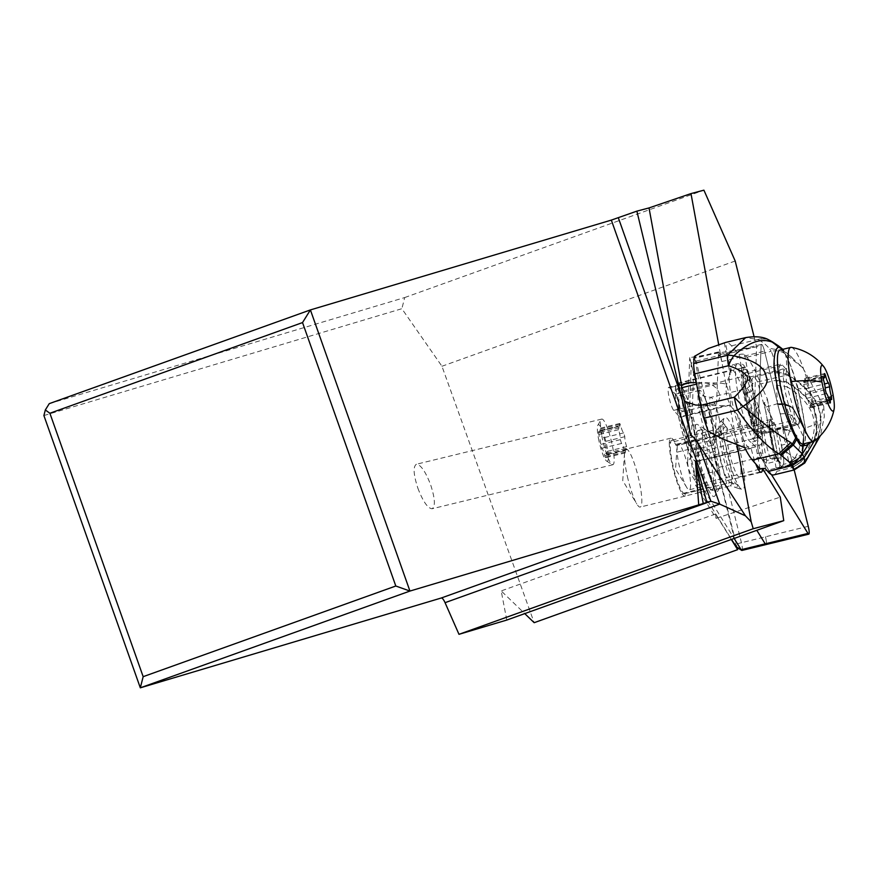 <?xml version="1.0" encoding="UTF-8"?>
<svg xmlns="http://www.w3.org/2000/svg" width="878" height="878" viewBox="0 0 878 878"><rect width="100%" height="100%" fill="white"/><g stroke="black" fill="none" stroke-linecap="round" stroke-linejoin="round"><path stroke-width="0.66" stroke-dasharray="4.39 3.29" d="M714.725 454.969L757.495 444.542A7.518 1.317 -103.7 0 0 760.644 457.175L771.444 474.57L760.644 457.175A7.518 1.317 -103.7 0 1 757.495 444.542L761.116 345.647A7.518 1.317 -103.7 0 1 761.522 344.385A7.518 1.317 -103.7 0 1 764.529 351.145L794.184 469.949L764.529 351.145A7.518 1.317 -103.7 0 0 761.116 345.647L718.347 356.073L714.725 454.969A7.518 1.317 76.3 0 0 717.875 467.59L719.576 470.345A11.271 1.975 -103.7 0 1 715.175 455.704A11.271 1.975 -103.7 0 1 714.857 451.402L718.478 352.506A3.753 0.658 -103.7 0 1 718.676 351.869A3.753 0.658 -103.7 0 1 720.179 355.25L721.76 361.56A7.518 1.317 76.3 0 0 718.753 354.811A7.518 1.317 76.3 0 0 718.347 356.073M770.807 419.53A24.233 4.258 76.3 0 0 772.629 444.422A24.233 4.258 76.3 0 0 782.408 466.58A24.233 4.258 76.3 0 0 782.539 466.536A24.233 4.258 76.3 0 0 780.707 441.656A24.233 4.258 76.3 0 0 770.928 419.486A24.233 4.258 76.3 0 0 770.807 419.53M766.033 544.569A7.518 1.317 76.3 0 0 765.473 536.721A7.518 1.317 -103.7 0 1 766.22 540.431A7.518 1.317 -103.7 0 1 766.033 544.569M739.759 476.963A24.233 4.258 -103.7 0 1 739.638 477.006A24.233 4.258 -103.7 0 1 729.859 454.837A24.233 4.258 -103.7 0 1 728.027 429.957A24.233 4.258 -103.7 0 1 728.158 429.913A24.233 4.258 -103.7 0 1 737.937 452.082A24.233 4.258 -103.7 0 1 739.759 476.963M43.9 415.546L401.861 308.705L441.952 366.258L534.164 622.689M506.771 620.066L501.195 590.916L524.748 613.612M417.851 488.146C422.998 501.503 427.751 508.373 432.108 508.757C435.543 506.452 435.049 498.484 430.659 484.865C425.512 471.508 420.749 464.627 416.391 464.242C412.967 466.547 413.45 474.515 417.851 488.146M737.048 444.696L729.805 405.219L724.943 405.79L700.512 405.164M729.805 405.219A12.094 2.118 76.3 0 0 728.839 392.62A12.094 2.118 76.3 0 0 725.908 383.971L720.794 383.148L696.364 382.523M679.418 404.659A12.094 2.118 -103.7 0 1 680.318 417.28A12.094 2.118 -103.7 0 1 679.528 416.852L673.711 410.355A12.094 2.118 -103.7 0 1 669.662 399.907A12.094 2.118 -103.7 0 1 668.773 387.286A12.094 2.118 -103.7 0 1 669.552 387.714L675.369 394.211A12.094 2.118 -103.7 0 1 679.418 404.659M754.059 336.603L756.616 346.843L753.554 430.505A23.486 4.127 76.3 0 0 751.798 427.674A40.399 7.09 76.3 0 0 747.88 407.502A40.399 7.09 76.3 0 0 731.462 370.066A40.399 7.09 76.3 0 0 730.255 390.94A40.399 7.09 76.3 0 0 734.173 411.123A40.399 7.09 76.3 0 0 750.591 448.559A40.399 7.09 76.3 0 0 751.14 448.274A23.486 4.127 76.3 0 0 755.815 464.012M725.908 383.971L718.665 344.494M49.256 403.65L404.703 297.554L401.861 308.705M735.193 261.007L441.952 366.258M404.703 297.554L703.915 190.175M756.616 346.843L689.713 357.609L737.103 547.477M731.319 539.476L715.504 514.003L716.152 518.349L695.595 485.249A23.486 4.127 76.3 0 0 695.585 481.528L731.517 539.41M687.65 462.146A6.574 1.152 76.3 0 0 690.404 473.187L695.585 481.528A23.486 4.127 76.3 0 0 692.786 464.692A23.486 4.127 76.3 0 0 688.1 449.843L687.65 462.146L690.766 457.273L694.059 357.873L691.238 364.129L688.1 449.843A23.486 4.127 76.3 0 0 686.453 446.331L689.713 357.609M691.238 364.129L736.412 546.917M714.857 451.402L690.766 457.273A11.271 1.975 76.3 0 0 691.096 461.576A11.271 1.975 76.3 0 0 695.497 476.205L734.151 538.455M751.798 427.674L697.889 440.811A23.486 4.127 76.3 0 0 697.769 440.679A23.486 4.127 76.3 0 0 696.177 439.768A23.486 4.127 76.3 0 0 695.892 439.911A23.486 4.127 76.3 0 0 695.233 441.096L677.267 445.475A23.486 4.127 -103.7 0 1 678.211 444.147A23.486 4.127 -103.7 0 1 687.748 465.911A23.486 4.127 -103.7 0 1 689.329 489.781A23.486 4.127 -103.7 0 1 686.651 487.334A23.486 4.127 -103.7 0 1 679.781 468.018A23.486 4.127 -103.7 0 1 677.048 452.181L695.025 447.802A23.486 4.127 76.3 0 0 695.497 452.115A23.486 4.127 76.3 0 0 697.121 460.95A23.486 4.127 76.3 0 0 697.231 461.411L751.14 448.274M753.554 430.505L686.453 446.331M695.595 485.249L758.351 469.5M698.23 444.4A39.927 7.002 76.3 0 0 697.769 440.679A39.927 7.002 76.3 0 0 688.33 401.751A39.927 7.002 76.3 0 0 677.662 383.653A39.927 7.002 76.3 0 0 675.994 400.5A39.927 7.002 76.3 0 0 685.246 441.283A39.927 7.002 76.3 0 0 696.561 461.235A39.927 7.002 76.3 0 0 697.121 460.95A39.927 7.002 76.3 0 0 698.23 444.4M695.892 439.911A31.476 5.52 -103.7 0 1 695.497 452.115A31.476 5.52 -103.7 0 1 694.564 453.026A31.476 5.52 -103.7 0 1 685.641 437.299A31.476 5.52 -103.7 0 1 678.343 405.153A31.476 5.52 -103.7 0 1 679.66 391.873A31.476 5.52 -103.7 0 1 688.582 407.601A31.476 5.52 -103.7 0 1 695.87 439.746A31.476 5.52 -103.7 0 1 695.892 439.911M753.631 438.627L753.741 438.605C755.398 437.935 755.793 433.512 754.948 425.358C752.655 408.588 748.78 394.233 743.293 382.281A39.927 6.804 -103.6 0 1 746.607 392.718A29.589 5.038 -103.6 0 1 753.851 432.239A39.927 6.804 -103.6 0 1 753.631 438.627L760.941 436.388L759.733 438.352L757.977 438.045L755.574 441.184L751.085 442.271L755.728 446.825L761.028 444.531L762.159 441.239L762.302 436.476L761.072 429.079L759.558 426.653L756.66 425.369A14.092 2.404 76.4 0 0 754.114 411.453L756.254 408.632L754.685 394.957L752.248 387.242L749.252 380.361L743.666 377.814L737.685 369.243L744.983 367.256L750.251 378.122A31.476 5.52 76.3 0 0 747.057 375.455A31.476 5.52 76.3 0 0 745.74 388.724A31.476 5.52 76.3 0 0 760.941 436.388M695.233 441.096A28.184 4.95 76.3 0 0 693.763 429.88A28.184 4.95 76.3 0 0 680.439 395.067A28.184 4.95 76.3 0 0 680.461 415.02A28.184 4.95 76.3 0 0 693.785 449.832A28.184 4.95 76.3 0 0 695.025 447.802M677.267 445.475L677.048 452.181M712.815 425.237A28.184 4.95 -103.7 0 1 712.837 445.19A28.184 4.95 -103.7 0 1 699.525 410.377A28.184 4.95 -103.7 0 1 699.492 390.425A28.184 4.95 -103.7 0 1 712.815 425.237M765.868 411.541L757.56 381.919A28.184 4.95 76.3 0 0 753.412 377.288A28.184 4.95 76.3 0 0 753.434 397.24A28.184 4.95 76.3 0 0 766.757 432.053C768.239 429.66 767.943 422.823 765.868 411.541M757.56 381.919L788.883 374.697A29.589 5.038 76.4 0 0 785.36 368.409L782.539 365.171A29.589 5.038 76.4 0 0 780.674 364.107A29.589 5.038 76.4 0 0 781.694 389.503A29.589 5.038 76.4 0 0 792.702 420.573L795.523 423.811A29.589 5.038 76.4 0 0 797.4 424.875A29.589 5.038 76.4 0 0 798.003 424.425L766.757 432.053L798.201 424.392A28.184 4.95 -103.7 0 1 784.888 389.569A28.184 4.95 -103.7 0 1 784.855 369.627A28.184 4.95 -103.7 0 1 798.179 404.44A28.184 4.95 -103.7 0 1 798.201 424.392M751.206 379.911A35.23 6.003 76.4 0 0 741.449 370.867A35.23 6.003 76.4 0 0 747.683 410.717A35.23 6.003 76.4 0 0 751.623 422.746A35.23 6.003 76.4 0 0 761.061 433.589A29.589 5.038 -103.6 0 1 759.525 432.514L756.715 429.276A29.589 5.038 -103.6 0 1 745.696 398.206A29.589 5.038 -103.6 0 1 744.676 372.81A29.589 5.038 -103.6 0 1 746.552 373.874L749.362 377.112A29.589 5.038 -103.6 0 1 751.206 379.911L752.764 386.913L752.402 389.975L751.107 391.632A39.927 6.804 76.4 0 0 747.804 381.206L743.293 382.281M758.131 437.529A39.927 6.804 76.4 0 0 758.351 431.153C761.654 432.536 762.554 433.348 761.061 433.589L760.798 436.86M758.351 431.153L753.851 432.239M746.607 392.718L751.107 391.632M788.883 374.697C792.461 382.435 795.413 392.378 797.773 404.538C799.814 416.326 799.891 422.955 798.003 424.425M778.018 390.447A51.67 8.802 -103.6 0 1 774.045 368.815M812.029 441.81L815.673 438.111L823.718 406.141L802.777 367.783L782.704 349.224A51.67 8.802 -103.6 0 1 799.704 397.043A51.67 8.802 -103.6 0 1 804.522 443.631M803.227 446.002A51.67 8.802 -103.6 0 1 802.58 446.331A51.67 8.802 -103.6 0 1 800.429 445.574M791.989 357.368L783.33 350.761L779.06 346.371M805.422 428.124L798.223 388.877L809.406 388.197L814.147 406.942L815.98 424.041L805.422 428.124A48.378 8.495 76.3 0 1 802.986 444.016M793.251 469.467L802.876 463.43L801.153 462.015C826.593 429.144 821.654 402.376 786.315 381.71L787.193 386.869C818.109 405.943 822.598 430.407 800.67 460.259L791.221 466.547L788.521 465.197C794.59 463.463 798.903 459.721 801.46 453.97L800.67 460.259L801.153 462.015L792.252 467.722L793.251 469.467L802.646 463.364C831.126 427.059 825.638 397.482 786.183 374.632L786.216 373.798C786.984 363.942 786.611 357.258 785.097 353.746L783.33 350.761L769.051 348.27A181.933 55.885 169.6 0 0 759.459 340.324A69.329 21.291 169.6 0 0 758.329 339.698A18.789 16.605 117.1 0 1 769.71 340.357M775.439 372.645L786.183 374.632L786.304 381.557L776.229 380.251L775.373 371.712L786.216 373.798C826.022 396.889 831.576 426.763 802.876 463.43L804.764 463.002M775.373 371.712C774.78 362.164 773.364 355.37 771.125 351.332C776.262 350.168 780.915 350.97 785.097 353.746L802.777 367.783M769.249 340.126A18.789 16.495 -64.1 0 0 757.868 339.468L745.652 337.613M793.372 469.587L794.03 469.993M773.748 474.899A93.946 16.002 76.4 0 0 776.854 471.277A112.735 19.195 -103.6 0 1 779.829 467.217L767.284 398.842A112.735 19.195 -103.6 0 1 760.82 383.916A93.946 16.002 76.4 0 0 746.827 357.203L744.665 354.712A4.697 1.438 -10.4 0 0 739.078 354.558L731.495 345.844A93.946 16.002 76.4 0 0 725.546 342.464M792.252 467.722L801.032 461.817C826.088 429.342 821.215 402.87 786.425 382.424L776.24 380.997L776.229 380.251L760.82 383.927M776.229 380.251L786.304 381.557M779.894 467.162L788.663 464.978L789.926 465.34L789.048 462.64L794.799 458.426L788.993 463.035L783.286 464.418A16.912 2.875 76.4 0 0 782.759 452.883L786.534 451.972L789.048 462.64M777.667 467.645L776.13 468.018A112.735 19.195 -103.6 0 1 777.579 467.996A140.919 23.991 76.4 0 0 779.466 467.974A140.919 23.991 76.4 0 0 783.286 464.418M791.221 466.547L792.165 467.524M777.579 467.996L788.554 465.351C794.886 463.661 799.243 459.787 801.625 453.717L801.636 453.706C799.276 459.765 794.919 463.65 788.554 465.351L796.05 462.388L801.57 454.595L804.38 428.574L793.339 408.413C789.026 404.549 783.714 402.991 777.414 403.737L776.24 380.997M776.81 429.079L782.528 427.696L782.88 428.87L785.184 444.29L781.343 445.212A16.912 2.875 76.4 0 0 776.81 429.079A140.919 23.991 76.4 0 0 766.384 406.964A112.735 19.195 -103.6 0 1 764.145 402.706L766.582 401.52L767.284 398.842M766.384 406.964L777.414 403.737M776.251 385.058L787.193 386.869L793.668 409.521C789.41 405.329 784.054 403.671 777.601 404.538L780.597 413.977C786.216 413.044 790.869 414.317 794.579 417.818L803.776 437.507L801.57 454.595M777.601 404.538L777.524 404.264C783.966 403.408 789.322 405.065 793.591 409.214M777.458 403.957C783.835 403.09 789.168 404.67 793.449 408.731L804.27 428.552L802.36 451.511L801.46 453.97M789.037 462.256L794.7 458.327C802.832 445.113 801.153 435.927 789.662 430.769L782.528 427.696L780.597 413.977M781.343 445.212L782.759 452.883M776.13 468.018L764.145 402.706M757.977 438.045A39.927 7.002 -103.7 0 1 743.392 384.081A39.927 7.002 -103.7 0 1 744.983 367.256L677.662 383.653M754.114 411.453L756.66 425.369M697.231 461.411A40.399 7.09 -103.7 0 1 696.671 461.696A40.399 7.09 -103.7 0 1 680.252 424.261A40.399 7.09 -103.7 0 1 677.553 383.203A40.399 7.09 -103.7 0 1 693.971 420.639A40.399 7.09 -103.7 0 1 697.889 440.811M750.251 378.122L747.804 381.206M751.085 442.271A39.927 6.804 -103.6 0 1 749.274 440.877A39.927 6.804 -103.6 0 1 739.276 417.807L737.531 414.8C725.305 401.169 722.857 387.813 730.178 374.73L730.946 372.393A39.927 6.804 -103.6 0 1 733.031 364.688A39.927 6.804 -103.6 0 1 735.566 366.126A39.927 6.804 -103.6 0 1 737.685 369.243M739.078 354.558L741.91 369.967A18.789 3.205 -103.6 0 0 743.666 377.814M708.228 431.361L703.256 404.264A11.743 1.997 -103.6 0 1 699.503 391.731A11.743 1.997 -103.6 0 1 699.437 383.434L694.465 356.336M703.256 404.264L707.833 404.967L712.08 404.538C726.227 401.751 718.972 382.841 703.794 382.984L699.437 383.434M760.052 468.874L757.22 453.465A18.789 3.205 -103.6 0 1 756.265 446.54M677.706 389.294A11.743 1.997 76.4 0 0 676.96 388.866A11.743 1.997 76.4 0 0 677.366 398.952A11.743 1.997 76.4 0 0 681.734 411.277A11.743 1.997 76.4 0 0 682.48 411.694A11.743 1.997 76.4 0 0 682.074 401.619A11.743 1.997 76.4 0 0 677.706 389.294M789.399 465.57L796.05 462.388L801.559 454.639L794.799 458.426L786.534 451.972C788.894 448.845 788.444 446.276 785.184 444.29L789.662 430.769L783.121 429.814M782.88 428.87L789.673 430.418L794.579 417.818L793.756 409.839L803.897 428.673L802.744 450.315L801.625 453.717M788.543 465.307C794.842 463.639 799.189 459.787 801.592 453.761L802.711 450.403L803.974 428.53L793.756 409.839C789.531 405.636 784.164 403.968 777.678 404.835M774.297 457.767L763.114 459.94A23.486 3.995 76.4 0 1 756.66 424.776L759.909 428.508L770.708 425.896L767.844 422.592L769.534 421.747L770.434 419.75A24.145 4.116 -103.6 0 0 771.071 436.432A24.145 4.116 -103.6 0 0 777.864 460.193L776.207 458.075L774.297 457.767L777.162 461.071L779.916 462.015L780.619 463.364L781.102 457.844L776.503 432.788L770.796 431.965L775.636 458.349L781.102 457.844M777.458 457.657L777.162 461.071L766.362 463.683L766.637 460.522L775.636 458.349M766.637 460.522L761.797 434.149L770.796 431.965M772.761 432.009L770.708 425.896L773.2 422.911L776.503 432.788M776.207 458.075A22.784 3.885 76.4 0 1 769.754 433.293A22.784 3.885 76.4 0 1 769.534 421.747L770.204 420.946M770.313 458.206A23.486 3.995 -103.6 0 1 764.925 438.133A23.486 3.995 -103.6 0 1 763.86 423.031L767.844 422.592M763.114 459.94L766.362 463.683M761.797 434.149L759.909 428.508M756.66 424.776L763.86 423.031M798.223 388.877A48.378 8.495 76.3 0 0 780.081 350.004M815.98 424.041A48.378 8.495 -103.7 0 1 814.257 441.118M791.418 347.381A48.378 8.495 -103.7 0 1 809.406 388.197M804.797 379.285L804.885 378.352L805.763 380.361A7.902 1.383 76.3 0 0 808.836 387.758L809.922 391.588A7.902 1.383 76.3 0 0 810.35 396.022A7.902 1.383 76.3 0 0 811.744 401.531L811.876 404.297A7.902 1.383 76.3 0 0 810.932 403.408A7.902 1.383 76.3 0 0 810.613 406.843L810.526 407.776L809.659 405.768A7.902 1.383 76.3 0 0 806.575 398.371L805.488 394.54A7.902 1.383 76.3 0 0 805.06 390.106A7.902 1.383 76.3 0 0 803.666 384.597L803.535 381.831A7.902 1.383 76.3 0 0 804.478 382.72A7.902 1.383 76.3 0 0 804.797 379.285L824.563 374.467M716.152 518.349L780.268 497.113M715.504 514.003L501.195 590.916M741.943 550.429A7.518 1.317 76.3 0 0 742.14 546.303A7.518 1.317 76.3 0 0 741.394 542.582L696.1 361.121L693.214 358.542M738.65 485.962A37.106 6.508 76.3 0 0 741.987 489.474A37.106 6.508 76.3 0 0 742.525 462.552A37.106 6.508 76.3 0 0 729.146 420.946A37.106 6.508 76.3 0 0 724.504 417.752A37.106 6.508 76.3 0 0 725.996 448.01A37.106 6.508 76.3 0 0 738.65 485.962M720.805 445.717A34.055 5.981 -103.7 0 1 720.223 421.923A34.055 5.981 -103.7 0 1 722.989 422.812A34.055 5.981 -103.7 0 1 724.471 424.853A34.055 5.981 -103.7 0 1 725.502 426.653L720.3 431.537A30.532 5.356 76.3 0 1 730.2 464.166A30.532 5.356 76.3 0 1 730.255 485.775L736.719 487.806A34.055 5.981 -103.7 0 1 736.258 487.751A34.055 5.981 -103.7 0 1 733.207 484.524A34.055 5.981 -103.7 0 1 720.805 445.717M712.442 489.364A29.83 5.235 76.3 0 0 710.082 459.216A29.83 5.235 76.3 0 0 702.971 437.76L702.576 435.609A30.763 5.4 76.3 0 0 698.043 430.527A30.763 5.4 76.3 0 0 696.353 436.157A29.83 5.235 76.3 0 0 699.953 461.894A29.83 5.235 76.3 0 0 709.051 487.016A30.763 5.4 76.3 0 0 712.607 490.319L718.676 488.837L712.618 490.308L712.442 489.364L685.4 495.949L684.972 493.645L730.924 482.439L737.772 484.634L736.719 487.806M737.772 484.634A31.202 5.477 -103.7 0 1 737.202 484.601A31.202 5.477 -103.7 0 1 723.044 446.09A31.202 5.477 -103.7 0 1 722.506 424.293A31.202 5.477 -103.7 0 1 725.041 425.106A31.202 5.477 -103.7 0 1 727.577 429.068L725.502 426.653M698.043 430.527L704.101 429.057A30.763 5.4 -103.7 0 0 704.134 450.831A30.763 5.4 -103.7 0 0 715.329 485.896A30.763 5.4 -103.7 0 0 718.676 488.837L730.255 485.775M700.567 427.915A37.106 6.508 -103.7 0 1 712.936 464.506A37.106 6.508 -103.7 0 1 715.098 495.62A37.106 6.508 -103.7 0 1 710.082 492.931A37.106 6.508 -103.7 0 1 696.452 450.008A37.106 6.508 -103.7 0 1 697.801 424.667A37.106 6.508 -103.7 0 1 700.567 427.915M704.101 429.057A30.763 5.4 -103.7 0 1 705.155 429.298A30.763 5.4 -103.7 0 1 707.448 431.987A30.763 5.4 -103.7 0 1 708.645 434.127L720.3 431.537M702.971 437.76L675.928 444.345A29.83 5.235 76.3 0 0 670.913 438.166A29.83 5.235 76.3 0 0 669.31 442.742L696.353 436.157M669.31 442.742A30.763 5.4 76.3 0 0 671.022 458.898A30.763 5.4 76.3 0 0 681.032 491.823A30.763 5.4 76.3 0 0 682.008 493.612L709.051 487.016M702.576 435.609L708.645 434.127M675.928 444.345L676.137 445.464L722.089 434.259L727.577 429.068M628.066 479.41A29.83 5.235 -103.7 0 1 624.488 453.421A29.83 5.235 -103.7 0 1 626.069 449.097A29.83 5.235 -103.7 0 1 638.196 476.732A29.83 5.235 -103.7 0 1 640.194 507.056A29.83 5.235 -103.7 0 1 636.791 503.95A29.83 5.235 -103.7 0 1 628.066 479.41M684.972 493.645A27.481 4.818 -103.7 0 1 684.785 493.71A27.481 4.818 -103.7 0 1 671.802 459.765A27.481 4.818 -103.7 0 1 671.593 440.383A27.481 4.818 -103.7 0 1 671.78 440.317A27.481 4.818 -103.7 0 1 676.137 445.464M682.008 493.612A29.83 5.235 76.3 0 0 685.038 496.125A29.83 5.235 76.3 0 0 685.4 495.949M722.089 434.259A27.481 4.818 76.3 0 0 717.732 429.112A27.481 4.818 76.3 0 0 717.282 429.375A27.481 4.818 76.3 0 0 717.754 448.57A27.481 4.818 76.3 0 0 730.222 482.483A27.481 4.818 76.3 0 0 730.737 482.516A27.481 4.818 76.3 0 0 730.924 482.439M708.908 434.303A30.532 5.356 -103.7 0 1 718.325 464.396A30.532 5.356 -103.7 0 1 719.653 487.85A30.532 5.356 -103.7 0 1 718.862 488.552M601.781 435.697A23.486 4.127 76.3 0 0 603.34 442.94A23.486 4.127 76.3 0 0 612.087 464.517A23.486 4.127 76.3 0 0 612.888 464.714A23.486 4.127 76.3 0 0 612.866 448.087A23.486 4.127 76.3 0 0 611.308 440.833A23.486 4.127 76.3 0 0 601.77 419.069A23.486 4.127 76.3 0 0 601.145 419.607A23.486 4.127 76.3 0 0 601.781 435.697M598.401 438.034A18.789 3.292 76.3 0 0 606.643 461.093A18.789 3.292 76.3 0 0 607.269 447.945A18.789 3.292 76.3 0 0 597.885 425.161A18.789 3.292 76.3 0 0 598.401 438.034M598.664 431.756A7.902 1.383 76.3 0 0 599.608 432.645A7.902 1.383 76.3 0 0 599.926 429.21L600.014 428.277L600.881 430.275A7.902 1.383 76.3 0 0 603.965 437.683L605.052 441.513A7.902 1.383 76.3 0 0 605.48 445.947A7.902 1.383 76.3 0 0 606.874 451.457L607.005 454.222A7.902 1.383 76.3 0 0 606.061 453.322A7.902 1.383 76.3 0 0 605.743 456.769L605.655 457.69L604.777 455.693A7.902 1.383 76.3 0 0 601.704 448.296L600.618 444.455A7.902 1.383 76.3 0 0 600.19 440.032A7.902 1.383 76.3 0 0 598.796 434.511L598.412 431.515L618.178 426.697L618.562 429.693A7.902 1.383 -103.7 0 1 619.956 435.214A7.902 1.383 -103.7 0 1 620.384 439.648L621.47 443.478A7.902 1.383 -103.7 0 1 624.554 450.875L625.421 452.872L625.509 451.95A7.902 1.383 -103.7 0 1 625.827 448.515A7.902 1.383 -103.7 0 1 626.771 449.404L626.64 446.639A7.902 1.383 -103.7 0 1 625.246 441.129A7.902 1.383 -103.7 0 1 624.818 436.695L623.731 432.865A7.902 1.383 -103.7 0 1 620.647 425.457L619.78 423.459L619.692 424.392A7.902 1.383 -103.7 0 1 619.374 427.827A7.902 1.383 -103.7 0 1 618.43 426.938M757.495 444.542L761.116 345.647M760.644 457.175L717.875 467.59M808.243 526.295L736.137 544.02M721.76 361.56L764.529 351.145M724.943 405.79L679.528 416.852M675.369 394.211L720.794 383.148M683.249 384.377L669.552 387.714M673.711 410.355L695.541 405.032M719.576 470.345L695.497 476.205L690.404 473.187M719.587 420.573A18.789 3.292 76.3 0 0 710.708 397.361A18.789 3.292 76.3 0 0 710.719 410.663A18.789 3.292 76.3 0 0 719.598 433.875A18.789 3.292 76.3 0 0 719.587 420.573M755.53 411.815A18.789 3.292 -103.7 0 1 755.541 425.117A18.789 3.292 -103.7 0 1 746.662 401.904A18.789 3.292 -103.7 0 1 746.651 388.603A18.789 3.292 -103.7 0 1 755.53 411.815M795.523 423.811L759.525 432.514M749.362 377.112L785.36 368.409M815.673 438.111L814.202 441.162M746.827 357.203L771.125 351.332A135.475 41.617 169.6 0 0 769.051 348.27M772.245 341.74L759.47 340.324M758.329 339.698A69.34 21.281 169.6 0 0 757.868 339.468L731.495 345.844M801.065 461.872L792.197 467.568L776.854 471.277M788.521 465.219C794.711 463.595 799.035 459.82 801.493 453.904L802.646 450.655C803.15 451.292 803.535 446.902 803.776 437.507C803.622 447.33 802.876 453.037 801.559 454.639M773.2 422.911L770.434 419.75M777.864 460.193L780.619 463.364M744.665 354.712L747.485 370.121A14.092 2.404 76.4 0 0 749.801 379.472L752.248 387.242M765.638 469.028L762.806 453.619A14.092 2.404 76.4 0 1 762.005 446.013A4.697 3.929 -178.3 0 0 761.028 444.531M762.159 441.239L762.005 446.013M754.685 394.957L758.372 406.657A18.789 3.205 -103.6 0 1 762.521 429.265L762.302 436.476M742.173 368.156A39.927 6.804 76.4 0 0 740.055 365.039A39.927 6.804 76.4 0 0 737.531 363.602A39.927 6.804 76.4 0 0 738.914 397.866A39.927 6.804 76.4 0 0 753.774 439.79A39.927 6.804 76.4 0 0 755.574 441.184M756.715 429.276L792.702 420.573M782.539 365.171L746.552 373.874M730.946 372.393L725.458 342.497M749.252 380.361A4.697 1.723 -17.5 0 0 749.801 379.472M747.485 370.121A4.697 1.438 169.6 0 0 741.91 369.967M724.328 342.804L730.178 374.73M737.531 414.8L743.392 446.715M744.753 447.703L739.276 417.807M757.22 453.465A4.697 1.438 -10.4 0 1 762.806 453.619M759.558 426.653A4.697 3.929 1.7 0 1 762.521 429.265M758.372 406.657A4.697 1.723 162.5 0 1 756.254 408.632M833.013 394.441A52.614 16.155 -10.4 0 1 814.147 406.942M805.763 380.361L824.672 375.751M808.836 387.758L824.552 383.927M809.922 391.588L825.199 387.867M811.744 401.531L828.426 397.471M811.876 404.297L831.642 399.479M810.613 406.843L829.798 402.168M809.659 405.768L829.425 400.95M806.575 398.371L826.341 393.553M805.488 394.54L825.254 389.722M803.666 384.597L823.432 379.779M803.535 381.831L822.938 377.101M718.478 352.506L694.399 358.367M696.1 361.121L720.179 355.25M619.692 424.392L599.926 429.21M600.881 430.275L620.647 425.457M618.562 429.693L598.796 434.511M620.384 439.648L600.618 444.455M621.47 443.478L601.704 448.296M624.554 450.875L604.777 455.693M625.509 451.95L605.743 456.769M626.771 449.404L607.005 454.222M626.64 446.639L606.874 451.457M624.818 436.695L605.052 441.513M623.731 432.865L603.965 437.683M761.522 344.385L718.753 354.811M770.928 419.486L728.158 429.913M782.408 466.58L739.638 477.006M729.333 405.34L680.318 417.28M686.991 382.841L668.773 387.286M696.177 439.768L678.211 444.147M761.215 472.265L689.329 489.781M753.741 438.605L694.564 453.026M693.785 449.832L712.837 445.19M680.439 395.067L699.492 390.425M712.563 424.743C707.975 406.042 704.88 396.274 703.267 395.451C701.259 395.605 703.739 396.241 710.708 397.361L746.651 388.603C752.314 384.421 754.224 382.72 752.369 383.488L753.686 397.734C758.197 416.271 761.292 426.039 762.982 427.026C763.114 425.962 760.633 425.325 755.541 425.117L719.598 433.875C713.935 438.045 712.036 439.757 713.88 438.989L712.563 424.743M761.358 433.589L797.4 424.875M805.367 445.662L802.58 446.331M823.718 406.13L824.299 416.699L820.425 435.62M788.663 464.978C803.392 457.932 799.112 456.176 801.252 454.409M767.438 399.26L779.916 467.283M755.728 446.825L696.561 461.235M751.842 381.337C742.393 358.257 741.976 365.336 737.531 363.602L733.031 364.688M747.057 375.455L679.66 391.873M744.676 372.81L780.674 364.107M676.96 388.866L681.624 387.747M696.649 384.103L699.546 383.412M682.48 411.694L712.08 404.538M696.671 461.696L750.591 448.559M677.553 383.203L731.462 370.066M789.531 465.538L779.466 467.974M779.96 462.069L777.14 458.821M777.699 459.721C772.574 448.603 768.162 423.295 770.193 420.957M824.651 373.534L804.885 378.352M831.894 399.72L812.128 404.538M828.909 399.029L810.932 403.408M830.303 402.958L810.526 407.776M823.059 376.772L803.282 381.59M823.037 378.199L804.478 382.72M753.412 377.288L784.855 369.627M686.651 487.334L675.588 468.962L676.872 448.823M718.676 351.869L693.642 357.972M720.223 421.923L724.504 417.752M725.041 425.106L722.989 422.812M736.258 487.751L741.987 489.474M705.155 429.298L697.801 424.667M670.913 438.166L626.069 449.097M685.038 496.125L640.194 507.056M624.488 453.421L622.743 480.606L636.791 503.95M684.785 493.71L730.737 482.516M671.78 440.317L717.732 429.112M730.222 482.483L737.202 484.601M717.282 429.375L722.506 424.293M719.653 487.85L715.098 495.62M601.77 419.069L416.391 464.242M606.643 461.093L612.087 464.517M612.888 464.714L432.108 508.757M597.885 425.161L601.145 419.607M619.78 423.459L600.014 428.277M619.374 427.827L599.608 432.645M618.178 426.697L598.412 431.515M625.421 452.872L605.655 457.69M625.827 448.515L606.061 453.322M627.024 449.646L607.258 454.464"/><path stroke-width="1.32" d="M807.99 533.418L771.444 474.57L807.99 533.418A7.518 1.317 -103.7 0 0 808.803 534.142L766.033 544.569A7.518 1.317 -103.7 0 1 765.21 543.844A7.518 1.317 76.3 0 0 766.033 544.569L741.943 550.429A7.518 1.317 76.3 0 1 741.69 550.374A7.518 1.317 76.3 0 1 741.131 549.716L807.99 533.418A7.518 1.317 -103.7 0 0 808.243 526.295A7.518 1.317 -103.7 0 1 808.803 534.142M808.243 526.295L794.184 469.949L808.243 526.295M756.814 530.323L765.21 543.844L756.814 530.323M441.261 598.006L710.884 501.239L409.949 591.059L140.315 687.825L441.261 598.006A7.518 2.096 -109.7 0 1 445.058 602.681L458.985 634.322L753.236 528.721L751.206 521.883L745.466 515.836L719.719 504.104L445.058 602.681M140.315 687.825L43.9 415.546L45.327 409.971L49.256 403.65L310.395 309.923L409.949 591.059L395.802 586.01L143.169 676.675L140.315 687.825M524.748 613.612L534.164 622.689L737.641 549.661L737.103 547.477M753.236 528.721L783.747 520.654L506.771 620.066L458.985 634.322M700.512 405.164L695.541 405.032L684.489 401.279L690.723 435.279C692.204 435.477 694.761 438.352 698.394 443.884L745.466 515.836M751.206 521.883L737.048 444.696M783.747 520.654L780.268 497.113L762.499 468.49A23.486 4.127 76.3 0 1 761.215 472.265A23.486 4.127 76.3 0 1 755.815 464.012M754.059 336.603L735.193 261.007L703.915 190.175L690.986 193.588L649.018 207.932L681.613 385.618L686.991 382.841L696.364 382.523M718.665 344.494L690.986 193.588M681.613 385.618A12.094 2.118 76.3 0 0 683.139 396.626A12.094 2.118 76.3 0 0 684.489 401.279M649.018 207.932L636.879 211.137L690.723 435.279M636.879 211.137L611.329 220.104L710.884 501.239L719.719 504.104L698.394 443.884M706.878 502.435L695.486 461.224L703.278 503.665M695.486 461.224L698.723 504.872M611.329 220.104L310.395 309.923L302.526 322.577L395.802 586.01M302.526 322.577L49.881 413.253L143.169 676.675M49.881 413.253L45.327 409.971M731.319 539.476L737.641 549.661M731.517 539.41L736.412 546.917M734.151 538.455L741.131 549.716L736.038 546.698M758.351 469.5L762.302 468.512M782.704 349.224L778.588 347.161C775.263 348.478 773.748 355.7 774.045 368.815L778.018 390.447C783.955 410.684 789.86 426.532 795.731 437.99L800.429 445.574L806.18 445.376L812.029 441.81M804.522 443.631A51.67 8.802 -103.6 0 1 803.227 446.002M779.06 346.371L772.366 342.157A18.789 16.495 -64.1 0 0 769.293 340.148L770.127 340.565A18.789 16.605 117.1 0 1 770.127 340.565A18.789 16.605 117.1 0 1 772.881 342.398M820.425 435.62L804.764 463.002L804.16 457.636L802.371 453.981L790.793 442.622C778.929 435.334 763.015 423.251 743.04 406.393C762.082 393.157 769.819 383.357 766.231 376.98C764.979 367.081 754.169 360.046 733.799 355.886C748.1 342.31 760.952 337.734 772.366 342.157M793.372 469.587C794.667 470.729 794.239 469.401 792.088 465.625L790.156 462.772C796.653 460.412 800.725 457.482 802.371 453.981L808.298 444.389M745.652 337.613L725.546 342.464A93.946 16.002 76.4 0 0 725.458 342.497L708.425 348.467L694.465 356.336A93.946 16.002 76.4 0 0 693.719 363.481A18.789 3.205 76.4 0 0 694.772 373.863L728.51 365.709A18.789 5.762 -71.8 0 1 733.799 355.886A18.789 14.278 -151.6 0 0 727.467 355.316L745.652 337.613C755.936 335.967 763.816 336.812 769.293 340.148M790.793 442.622L778.808 453.794C766.648 446.715 752.885 432.141 737.542 410.081A18.789 5.992 -36.1 0 0 743.04 406.393L734.326 397.207L700.556 405.373A18.789 3.205 76.4 0 0 703.772 418.246L737.542 410.081A18.789 3.205 -103.6 0 1 734.326 397.207C743.029 388.789 747.463 382.193 747.628 377.43C745.334 373.084 738.958 369.177 728.51 365.709A18.789 3.205 -103.6 0 1 727.467 355.316L693.719 363.481M795.731 437.99L792.472 443.818L780.279 454.574L778.808 453.794L752.468 460.16L760.052 468.874A4.697 1.438 169.6 0 1 765.638 469.028L767.8 471.519A93.946 16.002 76.4 0 0 773.748 474.899L794.03 469.993M790.156 462.772L780.279 454.574M814.202 441.162L804.138 457.57L792.088 465.625L804.16 457.636M703.772 418.246A93.946 16.002 76.4 0 0 708.228 431.361L722.726 438.978L744.753 447.703A93.946 16.002 76.4 0 0 752.468 460.16M700.556 405.373L694.772 373.863M790.76 347.392L780.081 350.004A48.378 8.495 76.3 0 0 780.125 384.246A48.378 8.495 76.3 0 0 802.986 444.016L813.665 441.404A48.378 8.495 -103.7 0 1 790.804 381.645A48.378 8.495 -103.7 0 1 790.76 347.392A48.378 8.495 -103.7 0 1 791.418 347.381A52.614 52.614 0 0 1 823.718 366.587A23.486 4.127 76.3 0 0 821.94 382.051A23.486 4.127 -103.7 0 0 828.733 405.438A23.486 4.127 -103.7 0 0 834.1 409.214A23.486 4.127 -103.7 0 0 833.013 394.441A23.486 4.127 76.3 0 0 823.718 366.587M834.1 409.214A52.614 52.614 0 0 1 814.257 441.118A48.378 8.495 -103.7 0 1 813.665 441.404M828.612 382.94A7.902 1.383 -103.7 0 1 825.529 375.543L824.651 373.534L824.563 374.467A7.902 1.383 -103.7 0 1 824.244 377.902A7.902 1.383 -103.7 0 1 823.312 377.013L823.432 379.779A7.902 1.383 -103.7 0 1 824.826 385.288A7.902 1.383 -103.7 0 1 825.254 389.722L826.341 393.553A7.902 1.383 -103.7 0 1 829.425 400.95L830.303 402.958L830.39 402.025A7.902 1.383 -103.7 0 1 830.698 398.59A7.902 1.383 -103.7 0 1 831.642 399.479L831.521 396.713A7.902 1.383 -103.7 0 1 830.116 391.204A7.902 1.383 -103.7 0 1 829.688 386.77L828.612 382.94L824.552 383.927M691.392 382.391L683.249 384.377M618.31 217.722L681.624 396.516M769.71 340.357A18.789 16.605 117.1 0 1 770.116 340.565L779.203 347.227M778.588 347.161L772.87 342.387M796.576 439.483L793.635 444.663L781.398 455.254M792.088 465.625L767.8 471.519M790.804 381.645A52.614 16.155 -10.4 0 1 821.94 382.051M824.672 375.751L825.529 375.543M825.199 387.867L829.688 386.77M828.426 397.471L831.521 396.713M829.798 402.168L830.39 402.025M782.561 349.093L778.314 345.789M772.245 341.729L778.314 345.8M794.151 469.96L804.764 463.002M681.624 387.747L696.649 384.103M830.698 398.59L828.909 399.029M824.244 377.902L823.037 378.199M736.247 546.939L741.69 550.374"/></g></svg>
